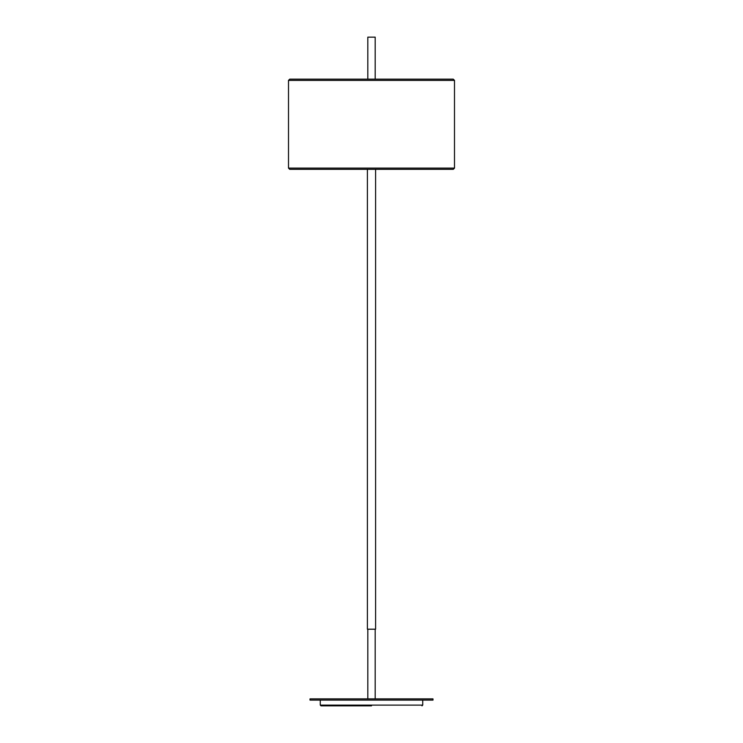 <?xml version="1.0" encoding="UTF-8"?>
<svg xmlns="http://www.w3.org/2000/svg" width="743" height="743" viewBox="0 0 743 743"><rect width="100%" height="100%" fill="white"/><g stroke="black" fill="none" stroke-linecap="round" stroke-linejoin="round"><path stroke-width="1.11" d="M371.5 705.85L321.004 705.85L371.5 705.85M375.187 79.157L375.187 37.15L367.813 37.15L367.813 79.157M432.983 698.884L310.017 698.884L310.017 700.11L432.983 700.11L432.983 698.884M367.404 169.33L367.404 629.2L375.596 629.2L375.596 169.33L453.267 169.33L454.502 168.104L454.502 80.393L288.498 80.393L289.733 79.157L453.267 79.157L454.502 80.393M320.27 700.11L320.27 705.116L422.73 705.116L421.996 705.85M293.726 169.33L289.733 169.33L288.498 168.104L454.502 168.104M320.27 705.116L321.004 705.85M375.187 629.2L375.187 698.884M422.73 700.11L422.73 705.116M367.813 629.2L367.813 698.884M453.267 169.33L289.733 169.33M288.498 168.104L288.498 80.393"/></g></svg>

